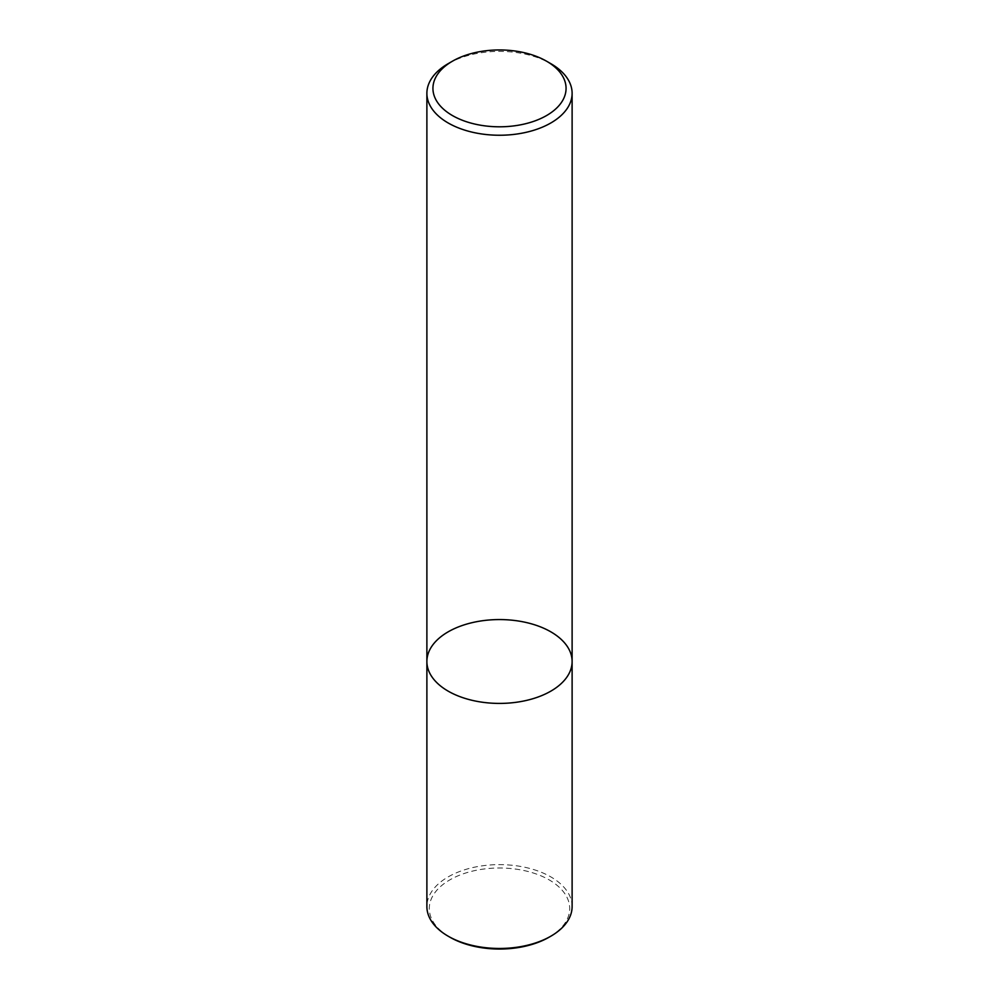 <?xml version="1.0" encoding="UTF-8"?>
<svg xmlns="http://www.w3.org/2000/svg" width="999" height="999" viewBox="0 0 999 999"><rect width="100%" height="100%" fill="white"/><g stroke="black" fill="none" stroke-linecap="round" stroke-linejoin="round"><path stroke-width="0.75" stroke-dasharray="5 3.75" d="M426.885 661.488A72.615 41.921 180 0 1 499.5 619.567A72.615 41.921 180 0 1 572.115 661.488M448.151 63.674A72.615 41.921 180 0 1 550.849 63.674M572.115 906.555A72.615 41.921 -0 0 0 527.285 867.819A72.615 41.921 -0 0 0 448.151 876.91A72.615 41.921 -0 0 0 426.885 906.555M549.138 937.174A70.192 40.522 -0 0 0 549.138 879.869A70.192 40.522 -0 0 0 449.862 879.869A70.192 40.522 -0 0 0 449.862 937.174"/><path stroke-width="1.5" d="M550.849 691.133A72.615 41.921 180 0 1 471.715 700.224A72.615 41.921 180 0 1 426.885 661.488A72.615 41.921 180 0 1 499.5 619.567A72.615 41.921 180 0 1 572.115 661.488A72.615 41.921 180 0 1 550.849 691.133A72.615 41.921 180 0 1 471.715 700.224A72.615 41.921 180 0 1 426.885 661.488L426.885 906.555A72.615 41.921 -0 0 0 448.151 936.188A72.615 41.921 -0 0 0 550.849 936.188L550.849 936.188A72.615 41.921 -0 0 0 572.115 906.555L572.115 661.488A72.615 41.921 180 0 1 550.849 691.133M546.565 61.201L550.849 63.674A72.615 41.921 180 0 1 572.115 93.319A72.615 41.921 180 0 1 550.849 122.964A72.615 41.921 180 0 1 471.715 132.055A72.615 41.921 180 0 1 426.885 93.319A72.615 41.921 180 0 1 448.151 63.674L452.435 61.201A66.558 38.424 180 0 1 546.565 61.201A66.558 38.424 180 0 1 546.565 115.547A66.558 38.424 180 0 1 452.435 115.547A66.558 38.424 180 0 1 452.435 61.201M448.151 936.188L449.862 937.174A70.192 40.522 -0 0 0 549.138 937.174L550.849 936.188M426.885 93.319L426.885 661.488M572.115 93.319L572.115 661.488"/></g></svg>
